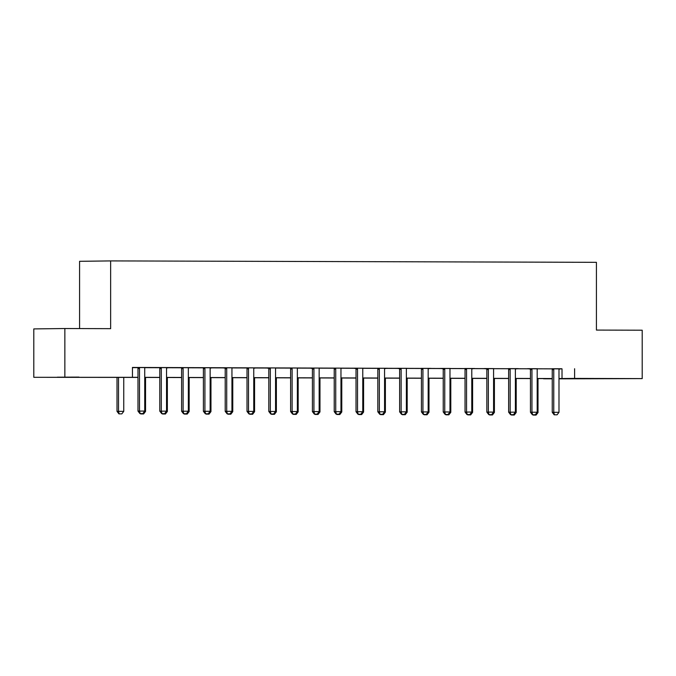 <?xml version="1.0" encoding="UTF-8"?>
<svg xmlns="http://www.w3.org/2000/svg" width="676" height="676" viewBox="0 0 676 676"><rect width="100%" height="100%" fill="white"/><g stroke="black" fill="none" stroke-linecap="round" stroke-linejoin="round"><path stroke-width="1.01" d="M78.991 377.098L57.342 377.183L78.991 377.098M610.107 378.644L588.458 378.729L610.107 378.644M79.582 328.57L79.582 261.308L110.644 260.911L596.418 262.33L596.418 330.074L642.2 330.209L642.2 378.602L558.993 378.839M552.25 378.822L543.555 378.797L552.25 378.687M137.989 377.419L33.8 377.309L137.989 377.326M64.854 376.921L64.854 328.528L33.8 328.916L33.8 377.309M559.145 368.876L132.445 367.44L132.445 377.115M132.445 367.634L137.828 367.651M144.892 367.668L159.637 367.71M166.693 367.736L181.438 367.778M188.494 367.795L203.239 367.837M210.295 367.862L225.04 367.905M232.105 367.921L246.85 367.964M253.906 367.989L268.651 368.031M275.707 368.048L290.452 368.09M297.508 368.116L312.253 368.158M319.317 368.175L334.054 368.217M341.118 368.243L355.863 368.285M362.919 368.302L377.664 368.344M384.72 368.369L399.465 368.412M406.529 368.428L421.266 368.471M428.33 368.496L443.076 368.538M450.132 368.555L464.877 368.597M471.933 368.623L486.678 368.665M493.733 368.682L508.479 368.733M515.543 368.75L530.288 368.792M537.344 368.809L552.089 368.859M554.438 414.81L557.058 414.819L554.438 414.81L553.762 412.284L553.762 369.696L552.25 369.721L552.25 412.301L558.993 412.301L558.993 369.713A1.935 1.741 89.3 0 1 559.077 369.13L561.9 368.75L552.055 368.758M537.369 368.716L527.533 368.682L530.364 369.071A1.935 1.741 89.3 0 1 530.449 369.654L530.449 412.242L531.953 412.216L531.953 369.637A1.935 1.741 89.3 0 0 531.877 369.045L531.767 368.665M510.836 414.684L513.447 414.692L510.836 414.684L510.152 412.157L510.152 369.569L508.639 369.595L508.639 412.174L515.382 412.174L515.382 369.586A1.935 1.741 89.3 0 1 515.467 369.003L518.298 368.623L508.453 368.631M493.767 368.589L483.932 368.555L486.754 368.944A1.935 1.741 89.3 0 1 486.838 369.527L486.838 412.115L488.351 412.09L488.351 369.51A1.935 1.741 89.3 0 0 488.266 368.919L488.157 368.538M467.226 414.557L469.845 414.565L467.226 414.557L466.55 412.03L466.55 369.442L465.037 369.468L465.037 412.047L471.78 412.047L471.78 369.459A1.935 1.741 89.3 0 1 471.865 368.876L474.687 368.496L464.843 368.505M450.157 368.454L440.321 368.428L443.152 368.817A1.935 1.741 89.3 0 1 443.236 369.4L443.236 411.988L444.749 411.963L444.749 369.383A1.935 1.741 89.3 0 0 444.664 368.792L444.555 368.412M423.624 414.43L426.235 414.439L423.624 414.43L422.939 411.904L422.939 369.316L421.427 369.341L421.427 411.921L428.178 411.921L428.178 369.333A1.935 1.741 89.3 0 1 428.254 368.75L431.085 368.369L421.241 368.378M406.555 368.327L396.719 368.302L399.55 368.69A1.935 1.741 89.3 0 1 399.626 369.273L399.626 411.861L401.138 411.836L401.138 369.257A1.935 1.741 89.3 0 0 401.054 368.665L400.944 368.285M380.013 414.303L382.633 414.312L380.013 414.303L379.337 411.777L379.337 369.189L377.825 369.214L377.825 411.794L384.568 411.794L384.568 369.206A1.935 1.741 89.3 0 1 384.652 368.623L387.475 368.243L377.639 368.243M362.944 368.2L353.109 368.175L355.939 368.564A1.935 1.741 89.3 0 1 356.024 369.147L356.024 411.735L357.536 411.709L357.536 369.13A1.935 1.741 89.3 0 0 357.452 368.538L357.342 368.158M341.143 368.141L334.029 368.116M319.342 368.074L309.507 368.048L312.337 368.437A1.935 1.741 89.3 0 1 312.413 369.02L312.413 411.608L313.926 411.583L313.926 369.003A1.935 1.741 89.3 0 0 313.841 368.412L313.732 368.031M297.541 368.014L290.426 367.989M275.74 367.947L265.896 367.921L268.727 368.302A1.935 1.741 89.3 0 1 268.811 368.893L268.811 411.481L270.324 411.456L270.324 368.876A1.935 1.741 89.3 0 0 270.239 368.285L270.13 367.905M249.199 413.923L251.81 413.932L249.199 413.923L248.514 411.397L248.514 368.809L247.01 368.826L247.01 411.414L253.754 411.414L253.754 368.826A1.935 1.741 89.3 0 1 253.83 368.243L256.66 367.862L246.816 367.862M232.13 367.82L222.294 367.795L225.125 368.175A1.935 1.741 89.3 0 1 225.201 368.766L225.201 411.346L226.714 411.329L226.714 368.75A1.935 1.741 89.3 0 0 226.629 368.158L226.519 367.778M205.589 413.796L208.208 413.805L205.589 413.796L204.912 411.27L204.912 368.682L203.4 368.699L203.4 411.287L210.143 411.287L210.143 368.699A1.935 1.741 89.3 0 1 210.228 368.116L213.058 367.736L203.214 367.736M188.528 367.693L181.405 367.676M161.986 413.67L164.598 413.678L161.986 413.67L161.302 411.143L161.302 368.555L159.798 368.572L159.798 411.16L166.541 411.152L166.541 368.572A1.935 1.741 89.3 0 1 166.617 367.989L169.448 367.609L159.604 367.609M144.917 367.567L137.803 367.55M64.854 328.528L110.644 328.663L110.644 260.911M574.608 368.724L574.608 378.408L642.2 378.602M558.993 378.552L574.608 378.408M144.732 377.343L159.798 377.394M166.541 377.411L181.599 377.453M188.342 377.47L203.4 377.521M210.143 377.538L225.201 377.58M231.944 377.605L247.01 377.647M253.754 377.664L268.811 377.707M275.555 377.732L290.612 377.774M297.355 377.791L312.413 377.833M319.156 377.859L334.223 377.901M340.966 377.918L356.024 377.96M362.767 377.985L377.825 378.028M384.568 378.045L399.626 378.087M406.369 378.112L421.427 378.154M428.178 378.171L443.236 378.214M449.979 378.239L465.037 378.281M471.78 378.298L486.838 378.34M493.581 378.366L508.639 378.408M515.382 378.425L530.449 378.467M537.192 378.492L552.25 378.535M552.25 378.628L537.192 378.585M530.449 378.56L515.382 378.518M508.639 378.501L493.581 378.459M486.838 378.433L471.78 378.391M465.037 378.374L449.979 378.323M443.236 378.306L428.178 378.264M421.427 378.247L406.369 378.197M399.626 378.18L384.568 378.137M377.825 378.121L362.767 378.07M356.024 378.053L340.966 378.011M334.223 377.994L319.156 377.943M312.413 377.926L297.355 377.884M290.612 377.867L275.555 377.816M268.811 377.8L253.754 377.757M247.01 377.732L231.944 377.69M225.201 377.673L210.143 377.63M203.4 377.605L188.342 377.563M181.599 377.546L166.541 377.504M159.798 377.478L144.732 377.436M562.018 368.885L562.018 378.56M552.25 369.721A1.935 1.741 89.3 0 0 552.165 369.13L552.047 368.724M553.762 369.696A1.935 1.741 89.3 0 0 553.678 369.113L553.568 368.724M557.058 414.819L558.993 412.301M552.25 412.301L554.185 414.819M536.938 412.563L538.012 412.563L538.012 378.585M533.203 415.081L536.068 415.081L532.95 414.751M538.012 412.563L536.068 415.081M535.248 414.76L532.384 414.751L535.248 414.76L537.192 412.233L537.192 369.654A1.935 1.741 89.3 0 1 537.268 369.062L537.378 368.682M532.637 414.751L531.953 412.216L537.192 412.233M530.449 412.242L532.384 414.751M508.639 369.595A1.935 1.741 89.3 0 0 508.563 369.003L508.445 368.597M510.152 369.569A1.935 1.741 89.3 0 0 510.076 368.986L509.957 368.597M513.447 414.692L515.382 412.174M508.639 412.174L510.583 414.692M491.646 414.633L488.773 414.625L491.646 414.633L493.581 412.106L493.581 369.527A1.935 1.741 89.3 0 1 493.666 368.935L493.776 368.555M489.027 414.625L488.351 412.09L493.581 412.106M486.838 412.115L488.773 414.625M515.137 412.495L516.202 412.504L516.202 378.518M511.402 415.013L514.267 415.022L511.149 414.692M516.202 412.504L514.267 415.022M493.336 412.436L494.401 412.436L494.401 378.459M489.593 414.954L492.466 414.954L489.348 414.625M494.401 412.436L492.466 414.954M471.527 412.368L472.6 412.377L472.6 378.391M467.792 414.887L470.665 414.895L467.538 414.565M472.6 412.377L470.665 414.895M465.037 369.468A1.935 1.741 89.3 0 0 464.953 368.876L464.834 368.471M466.55 369.442A1.935 1.741 89.3 0 0 466.465 368.859L466.355 368.471M469.845 414.565L471.78 412.047M465.037 412.047L466.972 414.557M449.726 412.309L450.799 412.309L450.799 378.332M445.991 414.827L448.856 414.827L445.738 414.498M450.799 412.309L448.856 414.827M448.036 414.498L445.171 414.498L448.036 414.498L449.979 411.98L449.979 369.4A1.935 1.741 89.3 0 1 450.055 368.809L450.174 368.428M445.425 414.498L444.749 411.963L449.979 411.98M443.236 411.988L445.171 414.498M421.427 369.341A1.935 1.741 89.3 0 0 421.351 368.75L421.232 368.344M422.939 369.316A1.935 1.741 89.3 0 0 422.863 368.733L422.745 368.344M426.235 414.439L428.178 411.921M421.427 411.921L423.37 414.43M404.434 414.371L401.569 414.371L404.434 414.371L406.369 411.853L406.369 369.273A1.935 1.741 89.3 0 1 406.453 368.682L406.563 368.302M401.814 414.371L401.138 411.836L406.369 411.853M399.626 411.861L401.569 414.371M377.825 369.214A1.935 1.741 89.3 0 0 377.74 368.623L377.622 368.217M379.337 369.189A1.935 1.741 89.3 0 0 379.253 368.606L379.143 368.217M382.633 414.312L384.568 411.794M377.825 411.794L379.76 414.303M360.823 414.244L357.959 414.244L360.823 414.244L362.767 411.726L362.767 369.147A1.935 1.741 89.3 0 1 362.851 368.555L362.961 368.175M358.212 414.244L357.536 411.709L362.767 411.726M356.024 411.735L357.959 414.244M427.925 412.242L428.99 412.242L428.99 378.264M424.19 414.76L427.055 414.768L423.936 414.439M428.99 412.242L427.055 414.768M406.124 412.183L407.189 412.183L407.189 378.205M402.381 414.701L405.254 414.701L402.135 414.371M407.189 412.183L405.254 414.701M384.323 412.115L385.388 412.115L385.388 378.137M380.58 414.633L383.453 414.641L380.326 414.312M385.388 412.115L383.453 414.641M362.513 412.056L363.587 412.056L363.587 378.078M358.779 414.574L361.643 414.574L358.525 414.244M363.587 412.056L361.643 414.574M340.712 411.988L341.777 411.988L341.777 378.011M336.978 414.506L339.842 414.515L336.724 414.185M341.777 411.988L339.842 414.515M336.411 414.177L339.022 414.185L336.411 414.177L335.727 411.65L334.223 411.667L334.223 369.079A1.935 1.741 89.3 0 0 334.138 368.496L334.02 368.09M341.152 368.107L341.042 368.496A1.935 1.741 89.3 0 0 340.966 369.079L340.966 411.667L335.727 411.65L335.727 369.062A1.935 1.741 89.3 0 0 335.651 368.479L335.541 368.09M339.022 414.185L340.966 411.667M334.223 411.667L336.158 414.177M318.911 411.929L319.976 411.929L319.976 377.952M315.177 414.447L318.041 414.447L314.923 414.118M319.976 411.929L318.041 414.447M317.221 414.118L314.357 414.118L317.221 414.118L319.156 411.6L319.156 369.02A1.935 1.741 89.3 0 1 319.241 368.428L319.351 368.048M314.602 414.109L313.926 411.583L319.156 411.6M312.413 411.608L314.357 414.118M297.11 411.861L298.175 411.861L298.175 377.884M293.367 414.38L296.24 414.388L293.122 414.058M298.175 411.861L296.24 414.388M292.801 414.05L295.42 414.058L292.801 414.05L292.125 411.523L290.612 411.54L290.612 368.952A1.935 1.741 89.3 0 0 290.528 368.369L290.41 367.964M297.55 367.981L297.44 368.369A1.935 1.741 89.3 0 0 297.355 368.952L297.355 411.54L292.125 411.523L292.125 368.935A1.935 1.741 89.3 0 0 292.04 368.352L291.931 367.964M295.42 414.058L297.355 411.54M290.612 411.54L292.547 414.05M275.301 411.794L276.374 411.802L276.374 377.825M271.566 414.32L274.431 414.32L271.313 413.991M276.374 411.802L274.431 414.32M273.619 413.991L270.746 413.991L273.619 413.991L275.555 411.473L275.555 368.885A1.935 1.741 89.3 0 1 275.639 368.302L275.749 367.913M271 413.982L270.324 411.456L275.555 411.473M268.811 411.481L270.746 413.991M253.5 411.735L254.573 411.735L254.573 377.757M249.765 414.253L252.63 414.261L249.512 413.932M254.573 411.735L252.63 414.261M247.01 368.826A1.935 1.741 89.3 0 0 246.926 368.243L246.808 367.837M248.514 368.809A1.935 1.741 89.3 0 0 248.438 368.226L248.329 367.837M251.81 413.932L253.754 411.414M247.01 411.414L248.945 413.923M231.699 411.667L232.764 411.676L232.764 377.698M227.964 414.194L230.829 414.194L227.711 413.864M232.764 411.676L230.829 414.194M230.009 413.864L227.144 413.864L230.009 413.864L231.944 411.346L231.944 368.758A1.935 1.741 89.3 0 1 232.029 368.175L232.138 367.786M227.389 413.856L226.714 411.329L231.944 411.346M225.201 411.346L227.144 413.864M209.898 411.608L210.963 411.608L210.963 377.63M206.155 414.126L209.028 414.135L205.91 413.796M210.963 411.608L209.028 414.135M188.089 411.54L189.162 411.549L189.162 377.571M184.354 414.067L187.227 414.067L184.1 413.737M189.162 411.549L187.227 414.067M203.4 368.699A1.935 1.741 89.3 0 0 203.315 368.116L203.206 367.702M204.912 368.682A1.935 1.741 89.3 0 0 204.828 368.099L204.718 367.71M208.208 413.805L210.143 411.287M203.4 411.287L205.335 413.796M183.787 413.729L186.407 413.737L183.787 413.729L183.111 411.202L181.599 411.219L181.599 368.64A1.935 1.741 89.3 0 0 181.514 368.048L181.396 367.643M188.536 367.659L188.427 368.048A1.935 1.741 89.3 0 0 188.342 368.631L188.342 411.219L183.111 411.202L183.111 368.623A1.935 1.741 89.3 0 0 183.027 368.031L182.917 367.643M186.407 413.737L188.342 411.219M181.599 411.219L183.534 413.737M166.288 411.481L167.361 411.481L167.361 377.504M162.553 413.999L165.417 414.008L162.299 413.67M167.361 411.481L165.417 414.008M159.798 368.572A1.935 1.741 89.3 0 0 159.713 367.989L159.595 367.575M161.302 368.555A1.935 1.741 89.3 0 0 161.226 367.972L161.116 367.583M164.598 413.678L166.541 411.152M159.798 411.16L161.733 413.67M144.487 411.414L145.551 411.422L145.551 377.445M140.752 413.932L143.616 413.94L140.498 413.611M145.551 411.422L143.616 413.94M140.177 413.602L142.797 413.611L140.177 413.602L139.501 411.076L137.989 411.092L137.989 368.513A1.935 1.741 89.3 0 0 137.912 367.921L137.794 367.516M144.926 367.533L144.816 367.921A1.935 1.741 89.3 0 0 144.732 368.505L144.732 411.092L139.501 411.076L139.501 368.496A1.935 1.741 89.3 0 0 139.417 367.905L139.307 367.516M142.797 413.611L144.732 411.092M137.989 411.092L139.932 413.611M117.007 377.36L117.007 411.363L123.75 411.354L123.75 377.377M118.942 413.873L121.815 413.873L118.942 413.873L117.007 411.363M118.52 377.36L118.52 411.338L119.196 413.873M123.75 411.354L121.815 413.873M553.678 369.113L552.165 369.13M531.877 369.045L530.364 369.071M531.953 369.637L530.449 369.654M510.076 368.986L508.563 369.003M488.266 368.919L486.754 368.944M488.351 369.51L486.838 369.527M466.465 368.859L464.953 368.876M444.664 368.792L443.152 368.817M444.749 369.383L443.236 369.4M422.863 368.733L421.351 368.75M401.054 368.665L399.55 368.69M401.138 369.257L399.626 369.273M379.253 368.606L377.74 368.623M357.452 368.538L355.939 368.564M357.536 369.13L356.024 369.147M335.651 368.479L334.138 368.496M335.727 369.062L334.223 369.079M313.841 368.412L312.337 368.437M313.926 369.003L312.413 369.02M292.04 368.352L290.528 368.369M292.125 368.935L290.612 368.952M270.239 368.285L268.727 368.302M270.324 368.876L268.811 368.893M248.438 368.226L246.926 368.243M226.629 368.158L225.125 368.175M226.714 368.75L225.201 368.766M204.828 368.099L203.315 368.116M183.027 368.031L181.514 368.048M183.111 368.623L181.599 368.64M161.226 367.972L159.713 367.989M139.417 367.905L137.912 367.921M139.501 368.496L137.989 368.513"/></g></svg>
